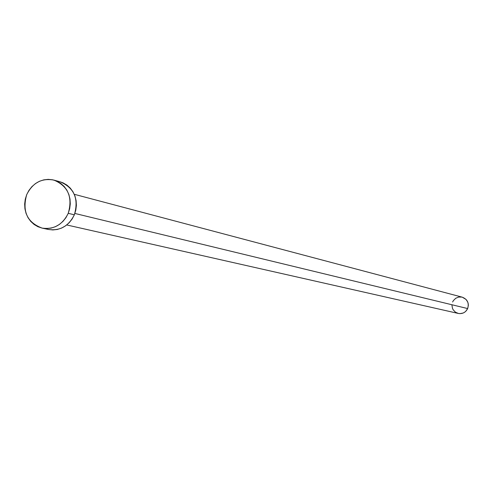 <?xml version="1.0" encoding="UTF-8"?>
<svg xmlns="http://www.w3.org/2000/svg" width="493" height="493" viewBox="0 0 493 493"><rect width="100%" height="100%" fill="white"/><g stroke="black" fill="none" stroke-linecap="round" stroke-linejoin="round"><path stroke-width="0.74" d="M66.734 224.956L458.293 313.443C462.533 314.078 465.651 312.451 467.66 308.563L74.868 213.444L467.66 308.563C469.25 303.078 467.456 299.288 462.28 297.18L74.264 194.291M60.06 181.794L63.079 182.872L66.931 185.103L70.277 188.123L72.989 191.814L74.961 196.035L76.107 200.626L76.39 205.408L75.793 210.191L74.344 214.794L72.101 219.04L69.143 222.756L65.594 225.806L61.588 228.074L57.28 229.467L52.837 229.935L48.431 229.467C60.047 231.057 68.681 226.17 74.344 214.794L68.231 213.327C62.525 224.783 53.829 229.713 42.151 228.111C27.17 222.516 22.019 211.355 26.708 194.643C32.711 182.712 41.788 177.862 53.94 180.105C68.12 186.132 72.884 197.206 68.231 213.327L74.344 214.794C78.966 198.796 74.233 187.802 60.14 181.818L54.027 180.136M26.708 194.643L28.951 190.39L31.897 186.656L35.441 183.587L39.446 181.288L43.76 179.865L48.222 179.36L52.652 179.797L56.892 181.165L60.768 183.414L64.139 186.453L66.869 190.175L68.847 194.427L70 199.049L70.283 203.868L69.686 208.687L68.231 213.327L65.97 217.598L62.993 221.345L59.419 224.42L55.382 226.706L51.044 228.111L46.576 228.586L42.139 228.111L37.912 226.706L34.06 224.438L30.72 221.382L28.021 217.659L26.067 213.42L24.94 208.816L24.662 204.034L25.266 199.246L26.708 194.643M462.255 297.174L466.058 299.424L467.789 302.154L468.221 303.731L468.35 305.364L467.66 308.563L465.823 311.262L464.554 312.285L463.118 313.043L459.963 313.64L458.367 313.462L455.433 312.18L453.221 309.844L452.494 308.39L451.939 305.185M452.623 301.999L453.412 300.557L455.717 298.277L458.7 297.057L461.898 297.088M42.151 228.111L48.443 229.467"/></g></svg>
